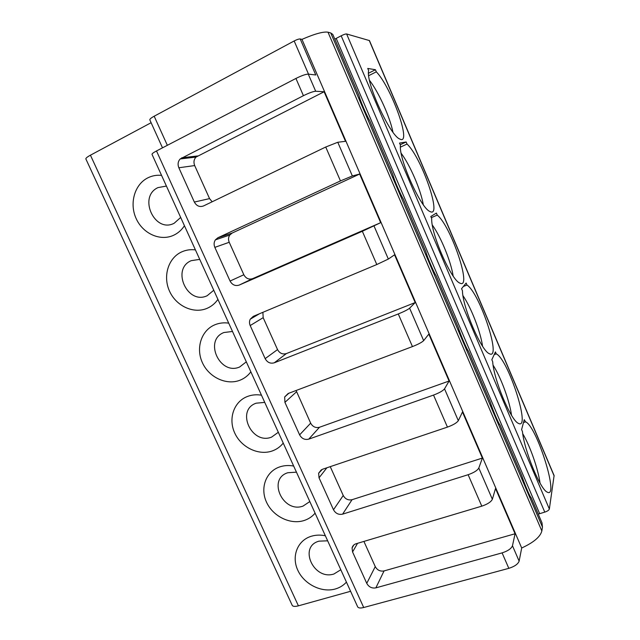 <?xml version="1.0" encoding="UTF-8"?>
<svg xmlns="http://www.w3.org/2000/svg" width="640" height="640" viewBox="0 0 640 640"><rect width="100%" height="100%" fill="white"/><g stroke="black" fill="none" stroke-linecap="round" stroke-linejoin="round"><path stroke-width="0.96" d="M156.496 150.952L363.704 607.512C360.416 608.328 358.4 608.104 357.664 606.84L152.008 154.368C151.888 153.744 153.392 152.6 156.496 150.952L295.928 78.448C301.632 75.616 305.744 74.168 308.264 74.112L315.768 74.976L300.2 38.968L301.968 39.368C314.736 33.832 323.416 31.44 328 32.2L330.728 32.944L332.792 34.416L359.184 96.024C359.52 99.04 366.896 116.264 369.776 120.76L392.824 174.576C393.56 178.488 400.808 195.408 403.24 198.88L425.88 251.76C426.992 256.536 434.12 273.16 436.112 275.64L458.368 327.6C459.848 333.208 466.816 349.504 468.416 351.064L490.296 402.144C492.12 408.264 498.432 423.648 500.088 425.032L521.68 475.416C523.816 481.992 529.576 496.608 531.248 497.848L542 522.848L542.456 527.08L330.728 32.944M350.592 591.288L298.408 605.832C294.984 606.72 292.912 606.552 292.192 605.312L85.872 158.96C85.688 158.208 87.208 156.952 90.432 155.192L151.112 122.712M184.44 225.728C181.696 229.936 178.168 233.08 173.856 235.152C160.528 241.576 143.064 233.848 136.224 218.72C129.184 203.696 134.4 184.584 147.736 177.896C152.04 175.728 156.648 174.888 161.552 175.368M217.92 299.392C215.128 303.408 211.56 306.376 207.216 308.28C193.784 314.184 176.336 306.224 169.608 291.344C162.68 276.56 168.088 258.128 181.528 251.976C185.872 249.984 190.496 249.288 195.416 249.88M250.848 371.832C248.008 375.664 244.4 378.456 240.032 380.2C226.496 385.592 209.056 377.416 202.44 362.784C195.624 348.24 201.224 330.456 214.768 324.824C219.136 323 223.784 322.44 228.712 323.136M283.232 443.08C280.352 446.736 276.704 449.352 272.304 450.936C258.68 455.84 241.248 447.448 234.744 433.056C228.04 418.744 233.816 401.6 247.448 396.472C251.856 394.808 256.528 394.376 261.464 395.184M315.088 513.16C312.16 516.64 308.48 519.096 304.048 520.528C290.336 524.96 272.92 516.36 266.52 502.2C259.92 488.112 265.872 471.592 279.6 466.944C284.04 465.44 288.728 465.144 293.672 466.048M346.424 582.104C343.456 585.416 339.744 587.712 335.288 588.992C321.488 592.968 304.096 584.168 297.8 570.24C291.296 556.376 297.416 540.456 311.232 536.272C315.696 534.92 320.4 534.752 325.352 535.76M538.256 514.104L544.776 512.12C547.4 511.256 548.928 510.216 549.352 509.016L554.104 475.552L369.448 40.584L346.616 33.968C345.592 33.88 343.776 34.488 341.176 35.8L334.808 39.112M406.16 141.984L399.536 143.08L400.448 145.216C398.44 158.464 421 208.76 430.024 211.528C442.704 218.608 421.68 157.576 407.04 144.048L406.16 141.984L400.248 144.744M436.392 213.08L430.808 216.488L431.704 218.584C430.784 233.44 451.328 280.32 459.832 283.072C472.68 290.288 451.024 225.936 437.256 215.112L436.392 213.08M466.144 283.04L461.568 288.688L462.448 290.752C462.504 307.024 481.32 350.992 489.304 353.68C502.216 360.952 479.824 293.048 467 285.04L466.144 283.04M495.432 351.904L491.832 359.712L492.696 361.744C493.616 379.264 510.992 420.768 518.44 423.368C531.32 430.624 508.088 358.944 496.264 353.872L495.432 351.904M524.256 419.688L521.6 429.592L522.456 431.592C524.152 450.216 540.304 489.632 547.24 492.136C559.704 499.232 536.84 426.296 525.608 421.848L524.256 419.688M376.328 71.824C391.776 87.92 412.28 145.92 399.872 139.048C390.36 136.296 365.44 82.024 368.656 70.608L367.736 68.44L375.44 69.728L376.328 71.824L368.704 75.672M368.512 73.232L375.44 69.728M392.92 132.112C390.112 117.464 378.792 92.32 369.512 80.344M301.968 39.368L521.696 548C533.616 542.496 540.336 536.816 541.848 530.976L542.456 527.08M521.696 548L519.128 561.128C518.008 564.104 514.568 566.512 508.816 568.344L363.704 607.512M515.072 533.768L384.056 570.928L375.864 587.864L502.096 552.88C507.848 551.016 511.304 548.64 512.472 545.752L515.072 533.768L495.52 488.512L492.352 499.28C491.056 501.904 487.536 504.2 481.792 506.152L355.976 543.792C353.872 544.488 352.576 545.888 352.072 547.976L353.824 544.968M482.376 458.08L352.04 499.704L342.6 514.152L468.128 474.712C473.872 472.696 477.44 470.464 478.816 468.016L482.376 458.08L462.472 412.008L458.32 420.688C456.808 422.856 453.184 425 447.44 427.112L322.36 469.312L318.632 473.2L321.376 469.744M449.08 381.024L319.48 427.264L308.744 439.144L433.528 395.08C439.264 392.904 442.936 390.824 444.536 388.84L449.08 381.024L428.816 334.12L423.656 340.632C421.92 342.328 418.184 344.312 412.448 346.584L288.144 393.504L284.68 396.952L288.84 393.24M415.184 302.568L286.368 353.584L274.288 362.8L398.272 313.952C404 311.616 407.784 309.688 409.616 308.192L415.184 302.568L394.552 254.808L388.344 259.064L376.8 264.536L253.312 316.336L250.248 319.184L259.448 313.76M239.208 285.08L362.344 231.28L380.672 222.672L359.648 174.032L232.184 233.032L229.784 235.032C228.336 237.248 228.152 239.664 229.224 242.28L243.84 274.752C245.96 278.52 248.904 279.808 252.68 278.632L239.208 285.08C235.32 286.296 232.272 284.952 230.064 281.048L214.84 247.368C213.72 244.656 213.904 242.144 215.392 239.848L217.856 237.776L232.184 233.032M295.928 78.448L303.424 95.696L180.16 158.952C177.968 161.464 177.528 164.392 178.84 167.76L194.344 202.056C196.576 206.016 199.632 207.32 203.496 205.96L325.728 147.024L340.464 180.92L352.36 175.952L359.648 174.032M325.728 147.024L337.776 142.264L345.512 141.304L324.104 91.752L315.688 91.248C313.216 91.416 309.128 92.896 303.424 95.696M162.496 147.832L149.824 119.872C149.656 119.12 151.112 117.904 154.176 116.216L294.16 40.968C296.928 39.552 298.944 38.888 300.2 38.968M352.072 547.976L352.568 551.968L366.76 583.352C368.848 587.04 371.888 588.544 375.864 587.864M340.464 180.92L217.856 237.776M274.288 362.8C270.368 363.872 267.328 362.488 265.152 358.64L250.192 325.552C249.248 323.336 249.264 321.216 250.248 319.184M308.744 439.144C304.808 440.08 301.76 438.656 299.616 434.864L284.92 402.36L284.68 396.952M342.6 514.152C338.64 514.96 335.6 513.496 333.488 509.76L319.04 477.824L318.632 473.2M384.056 570.928C380.2 571.608 377.272 570.168 375.256 566.608L363.912 541.416M324.104 91.752L195.992 157.088C193.856 159.504 193.424 162.328 194.68 165.568L209.56 198.608L212.168 201.776M380.672 222.672L252.68 278.632M262.896 312.32L263.168 317.672L277.536 349.592C279.632 353.304 282.576 354.632 286.368 353.584M296.096 390.496L310.664 423.16C312.728 426.816 315.672 428.184 319.48 427.264M330.248 466.648L343.232 495.488C345.272 499.096 348.208 500.496 352.04 499.704M340.8 569.744L333.96 573.992C313.768 580.704 298.16 546.704 319 541.152L327.656 540.816M309.816 501.56L303.032 506.096C282.968 513.504 267.112 478.96 287.832 472.728L296.456 472.168M278.32 432.272L271.608 437.104C251.672 445.224 235.56 410.12 256.152 403.192L264.736 402.392M246.304 361.84L239.656 366.984C219.872 375.84 203.496 340.168 223.952 332.512L232.504 331.472M213.768 290.248L207.192 295.704C187.552 305.32 170.912 269.064 191.224 260.664L199.736 259.376M180.68 217.456L174.176 223.248C154.696 233.64 137.784 196.784 157.944 187.616L166.416 186.064M423.28 204.64C420.864 190.152 410.12 165.128 401.176 153.304M407.04 144.048L400.416 147.136M453.144 276C451.016 261.624 440.904 236.856 432.336 225.072M437.256 215.112L431.312 217.664M482.552 346.192C480.6 331.904 471.144 307.528 462.984 295.704M467 285.04L463.368 286.48M511.512 415.232C509.632 400.992 500.84 377.176 493.112 365.232M496.264 353.872L494.176 354.624M540.04 483.104C538.144 468.912 530.016 445.824 522.736 433.728M298.408 605.832L90.432 155.192M554.152 475.976L369.248 40.44M549.352 509.016L346.616 33.968M541.848 530.976L328 32.2M512.472 545.752L519.128 561.128M478.816 468.016L492.352 499.28M444.536 388.84L458.32 420.688M409.616 308.192L423.656 340.632M374.032 226.008L388.344 259.064M337.776 142.264L352.36 175.952M308.264 74.112L315.688 91.248M308.52 74.144L294.16 40.968M167.344 145.312L154.176 116.216M502.096 552.88L508.816 568.344M362.344 231.28L376.8 264.536M398.272 313.952L412.448 346.584M433.528 395.08L447.44 427.112M468.128 474.712L481.792 506.152M352.568 551.968L357.544 543.328M375.256 566.608L366.76 583.352M181.752 157.792L197.544 155.968M178.84 167.76L194.68 165.568M209.56 198.608L194.344 202.056M214.84 247.368L229.224 242.28M243.84 274.752L230.064 281.048M250.192 325.552L263.168 317.672M277.536 349.592L265.152 358.64M284.92 402.36L296.536 391.784M310.664 423.16L299.616 434.864M319.04 477.824L326.888 467.776M343.232 495.488L333.488 509.76M539.64 513.608L336.208 38.432M544.776 512.12L341.176 35.8M180.16 158.952L195.992 157.088M215.392 239.848L229.784 235.032M523.488 422.544L525.608 421.848"/></g></svg>
